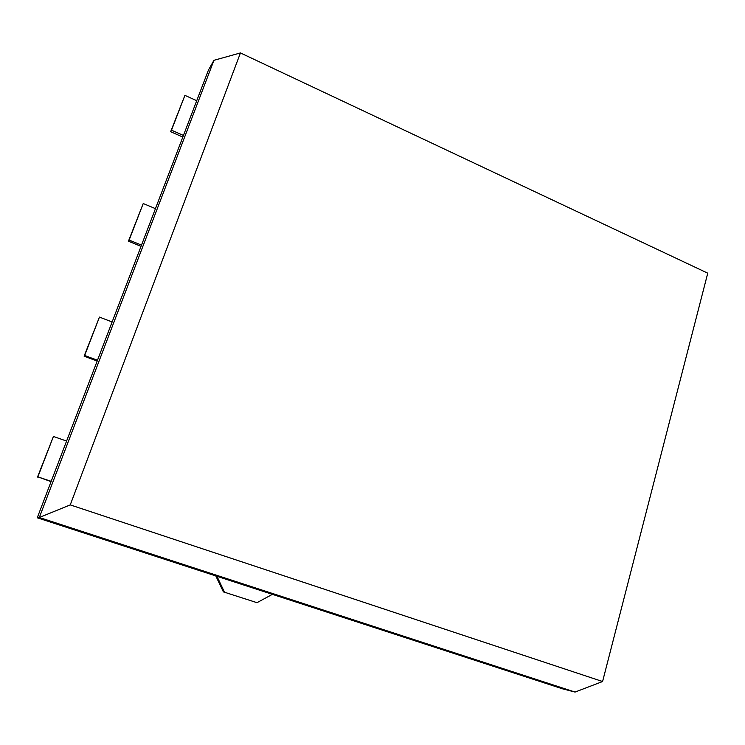 <?xml version="1.0" encoding="UTF-8"?>
<svg xmlns="http://www.w3.org/2000/svg" width="745" height="745" viewBox="0 0 745 745"><rect width="100%" height="100%" fill="white"/><g stroke="black" fill="none" stroke-linecap="round" stroke-linejoin="round"><path stroke-width="1.12" d="M575.056 692.068L562.512 688.818L37.25 517.784L39.317 517.496L70.244 504.896L602.584 681.526L575.056 692.068L39.317 517.496L213.945 60.308L240.449 52.932L70.244 504.896M240.449 52.932L707.75 273.173L602.584 681.526M37.25 517.784L208.376 70.226L213.945 60.308M224.515 592.228L256.978 602.677L224.515 592.228L216.925 576.285M256.978 602.677L272.391 594.342M51.181 481.344L37.865 476.865L53.426 436.477L66.584 441.059M97.474 360.263L84.651 355.486L99.448 317.1L112.123 321.961M183.438 135.45L171.499 130.179L184.918 95.36L196.727 100.705M141.513 245.114L129.136 240.067L143.226 203.534L155.454 208.656M223.435 591.986L215.789 575.913M51.07 481.643L37.865 476.865M37.501 477.079L53.426 436.477M97.176 361.055L84.111 356.185L84.651 355.486M84.111 356.185L99.448 317.1M141.038 246.334L128.438 241.203L129.136 240.067M128.438 241.203L143.226 203.534M182.823 137.071L170.652 131.707L171.499 130.179M170.652 131.707L184.918 95.36"/></g></svg>
